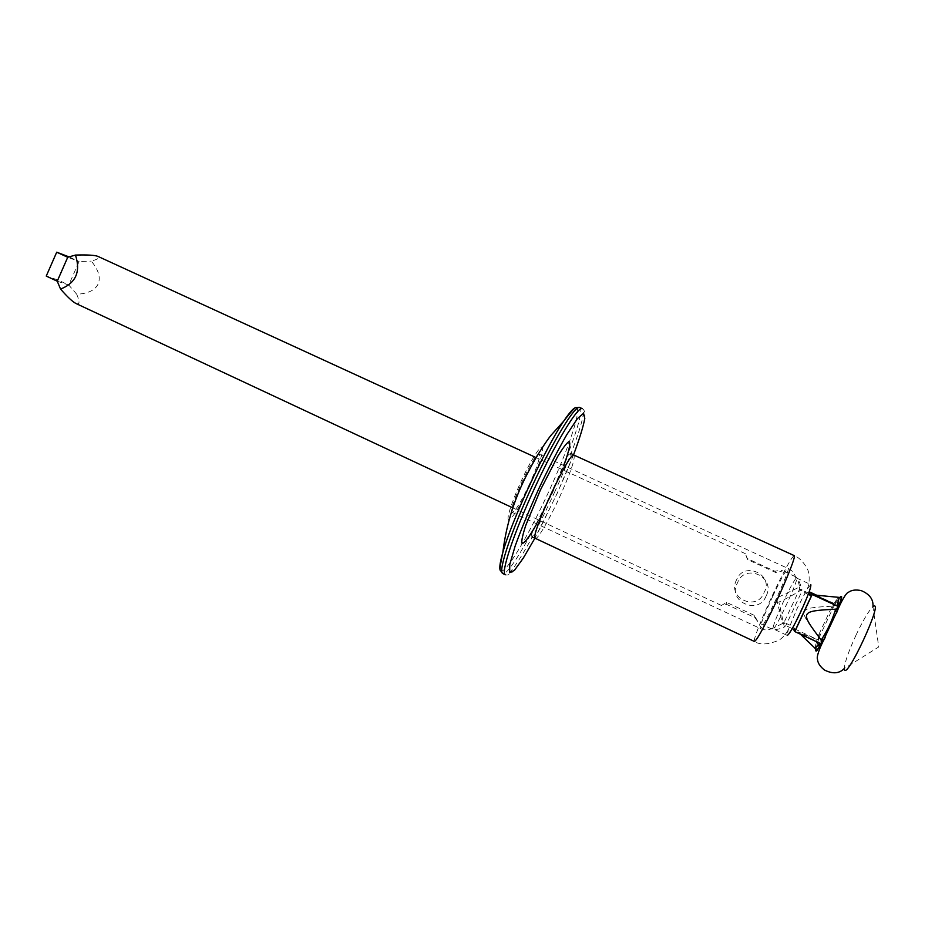 <?xml version="1.0" encoding="UTF-8"?>
<svg xmlns="http://www.w3.org/2000/svg" width="925" height="925" viewBox="0 0 925 925"><rect width="100%" height="100%" fill="white"/><g stroke="black" fill="none" stroke-linecap="round" stroke-linejoin="round"><path stroke-width="0.69" stroke-dasharray="4.62 3.47" d="M796.598 578.044L810.797 584.565L807.294 588.843L797.396 607.898L788.239 629.96L787.233 635.406L773.08 628.792C774.78 631.347 799.651 577.697 796.598 578.044L795.858 578.53C793.338 581.721 789.21 589.364 783.51 601.458C777.428 614.639 773.913 623.462 772.976 627.913L773.08 628.792M529.759 483.648C521.203 501.778 515.329 511.352 512.126 512.381C506.796 511.941 535.332 450.371 539.113 454.163C540.431 456.823 537.309 466.651 529.759 483.648M736.635 579.709C726.483 597.932 757.055 612.2 764.108 592.439C774.549 574.726 743.85 560.608 736.635 579.709M782.446 623.566L771.543 628.907C774.341 630.179 778.607 629.543 784.331 627.023L778.873 602.082C787.938 597.874 795.616 593.653 801.906 589.456C799.813 582.091 797.708 577.859 795.593 576.749C797.142 577.57 798.46 580.993 799.547 587.005L776.433 598.14L782.446 623.566L784.053 622.433L785.834 625.601L792.228 628.584M76.023 303.527C79.747 305.065 79.978 301.978 76.729 294.254C88.014 293.664 95.171 290.207 98.177 283.906C100.79 277.419 98.501 269.822 91.286 261.116C98.085 259.185 100.305 257.613 97.946 256.398M766.062 596.139C758.384 615.877 726.807 601.123 737.491 582.889C744.775 562.516 776.48 577.107 766.062 596.139M747.724 559.637L745.353 553.682L747.088 558.457L774.884 571.234C778.85 570.447 781.475 570.32 782.758 570.852L776.087 572.679L747.724 559.637L747.088 558.457M754.28 615.368L726.611 602.441L721.407 605.459L726.83 604.511L755.077 617.703L758.546 622.826L754.28 615.368L755.077 617.703M839.38 597.943L833.286 607.355L819.908 635.857L815.931 648.402M808.889 593.341L792.667 627.994L818.394 639.996L817.561 642.332L817.087 639.603L798.021 631.879L821.157 643.8M818.428 640.042L817.087 639.603M817.11 643.777L816.289 641.927L816.81 640.366M792.667 627.994L793.326 629.104M832.373 606.187L835.171 604.245L834.2 605.736L832.373 606.187C797.408 608.107 797.304 608.396 818.29 636.215L818.394 639.996M833.286 607.355L831.298 607.991L832.038 606.731M818.29 636.215L819.203 637.695L818.59 639.58M818.521 635.544L819.076 634.053L819.908 635.857M834.477 602.695L836.547 601.874L835.402 603.863L834.096 603.354L834.477 602.695L835.287 601.423L837.298 600.753M815.087 595.087L834.096 603.354M816.74 595.249L835.171 604.245M784.331 627.023L785.834 625.601L801.836 591.399L801.906 589.456M809.005 593.388L793.384 626.78L784.053 622.433L799.651 589.086L808.658 593.226M793.384 626.78L795.396 630.064M726.611 602.441L726.83 604.511M799.547 587.005L799.651 589.086L801.836 591.399L808.242 594.347M776.087 572.679L774.884 571.234M69.051 256.896L79.076 261.521L67.722 257.277M57.234 281.2L68.774 285.027L79.076 261.521L91.286 261.116M76.729 294.254L68.774 285.027L57.951 279.986L46.25 276.078M68.242 256.526L57.951 279.986M573.997 455.112C575.327 458.742 570.563 472.675 559.706 496.887C549.427 519.468 537.564 539.876 535.402 538.385M536.731 523.897L552.26 492.967L563.799 465.483M788.239 629.96C785.29 634.943 782.111 638.389 778.7 640.297C768.016 644.69 759.922 645.083 754.43 641.476C752.673 641.129 761.553 618.536 772.387 595.411C784.088 570.702 791.372 557.44 794.217 555.613C803.212 559.001 808.993 571.592 808.253 571.569C808.97 571.974 810.3 582.704 807.294 588.843M573.523 454.88L557.012 493.765L534.928 538.165M579.721 407.486C584.924 409.301 571.245 449.527 552.005 491.291C531.875 535.54 507.767 576.553 502.761 573.535M500.679 570.829L502.044 570.933C508.831 569.014 530.927 530.788 549.427 490.169C568.621 448.509 582.033 408.515 576.31 407.647M554.468 492.435C573.72 450.648 587.467 410.446 582.357 408.665C585.12 410.133 585.618 414.886 583.837 422.933C582.276 429.362 581.617 432.206 576.599 446.451C571.234 460.974 564.689 476.722 556.977 493.696L540.142 528.21L526.845 552.167L516.104 568.1C511.618 573.65 508.045 575.87 505.362 574.783C510.288 577.755 534.326 536.685 554.468 492.435M509.074 519.7C503.732 521.249 520.636 478.179 533.968 456.684C547.369 434.704 544.548 453.84 530.753 483.74C520.683 505.154 513.456 517.144 509.074 519.7M772.78 596.232C764.131 615.079 759.922 625.867 760.153 628.584C761.842 631.521 791.418 567.707 788.088 568.32C786.123 569.546 781.012 578.853 772.78 596.232M856.168 634.804C848.688 651.061 844.745 662.288 844.328 668.474L878.75 646.945L872.934 606.765L869.928 610.142C865.893 615.749 861.314 623.97 856.168 634.804M815.041 648.494L816.289 641.927M819.076 634.053L831.298 607.991M835.287 601.423L838.825 597.353M532.002 537.032L531.528 534.28L552.341 493.187L568.366 454.811L570.771 453.389M795.858 578.53C795.165 574.598 793.141 571.511 789.8 569.257L539.113 454.163M772.976 627.913C769.531 629.925 765.865 630.376 761.98 629.289L512.126 512.381M795.593 576.749L782.758 570.852M745.353 553.682L535.471 457.308M771.543 628.907L758.546 622.826M721.407 605.459L512.173 507.571M798.021 631.879L800.379 634.18"/><path stroke-width="1.39" d="M787.233 635.406C789.071 634.689 793.523 626.93 800.611 612.119C807.976 595.978 811.375 586.797 810.797 584.565M535.471 457.308L97.946 256.398C94.951 255.161 87.459 254.71 75.457 255.069C80.88 271.73 75.908 283.062 60.541 289.051C67.502 297.041 72.67 301.862 76.023 303.527L512.173 507.571M815.931 648.402C815.272 652.426 816.417 651.94 819.365 646.957L822.475 642.031L821.527 639.51L821.18 640.042C799.593 611.437 799.697 611.147 835.668 609.182L838.744 606.754L812.185 594.521L809.548 591.942L816.74 595.249M793.326 629.104L794.829 631.59L821.296 643.939L821.18 640.042M821.493 643.511L823.412 640.297L822.337 638.273L821.527 639.51M835.668 609.182L835.448 609.853L837.934 609.078L839.993 602.984C842.397 596.486 842.189 594.798 839.38 597.943M835.448 609.853L834.94 611.402L837.229 610.962L838.536 607.182M823.4 640.401L837.229 610.962M794.829 631.59L812.185 594.521M819.353 643.037L820.105 645.87L821.215 643.962M819.076 643.511L818.324 644.794L819.365 646.957M838.744 606.754L839.565 604.407L836.859 605.771L815.087 595.087M838.605 606.65L836.859 605.771M839.993 602.984L837.715 603.47L837.137 605.008M809.548 591.942L808.889 593.341M792.228 628.584L795.396 630.064L811.433 595.816L808.242 594.347M811.433 595.816L808.658 593.226M56.714 252.19L67.722 257.277L57.234 281.2L46.25 276.078L56.714 252.19L69.051 256.896M67.722 257.277L75.457 255.069M57.234 281.2L60.541 289.051M573.997 455.112L794.217 555.613C796.032 555.648 787.441 577.836 776.202 601.805C764.27 626.919 757.008 640.135 754.43 641.476L535.402 538.385C528.869 538.477 569.846 450.07 573.997 455.112L570.771 453.389M563.799 465.483C569.199 450.752 571.118 441.792 568.748 441.711C566.389 443.353 562.724 448.232 557.74 456.36L540.362 490.1L525.839 525.169C522.868 534.222 521.515 540.177 521.781 543.033C523.377 544.79 528.973 537.541 536.731 523.897M534.928 538.165L523.319 558.087L514.473 570.274L509.652 572.725L509.779 564.493L515.132 546.085C521.214 529.297 529.031 510.357 538.558 489.267C548.49 468.362 557.902 450.163 566.782 434.669L577.362 418.69L583.559 413.278L584.808 418.528C583.189 426.957 579.432 439.074 573.523 454.88M579.721 407.486L582.357 408.665C578.067 405.855 556.064 441.792 534.881 487.556C513.641 533.309 500.437 573.327 505.362 574.783L502.761 573.535C497.754 572.043 510.866 532.002 532.095 486.272C553.266 440.52 575.35 404.63 579.721 407.486L576.217 407.682C575.639 406.584 571.465 411.082 563.683 421.176C545.195 448.29 511.583 520.821 502.83 552.445C499.708 563.371 498.98 569.499 500.679 570.829M576.31 407.647C574.205 407.208 569.997 411.717 563.683 421.176L551.184 435.085C547.137 439.93 535.945 456.8 529.505 469.657C515.225 495.858 506.345 523.457 502.83 552.445C500.171 564.909 499.442 571.002 500.645 570.725L502.761 573.535M834.94 611.402C831.691 621.207 827.482 630.156 822.337 638.273M825.158 637.556C819.654 647.153 816.289 657.432 817.48 659.167C817.712 662.936 820.024 666.532 824.383 669.966C832.616 674.163 839.264 673.666 844.328 668.474C844.641 684.824 885.607 596.44 872.934 606.765C873.616 599.539 869.697 594.151 861.175 590.589C855.741 589.468 851.497 590.034 848.468 592.289C846.491 592.278 840.501 602.21 836.327 613.576M818.324 644.794L815.041 648.494M838.825 597.353L814.844 595.064M838.593 606.684L839.854 603.123C841.241 598.776 841.519 596.972 840.663 597.689L839.287 597.411L837.715 603.47M535.402 538.385L532.002 537.032M825.1 637.649L821.782 642.621M836.35 613.541L838.096 607.898M800.379 634.18L816.428 649.581C816.937 650.067 817.92 649.096 819.377 646.691L821.122 643.858"/></g></svg>
